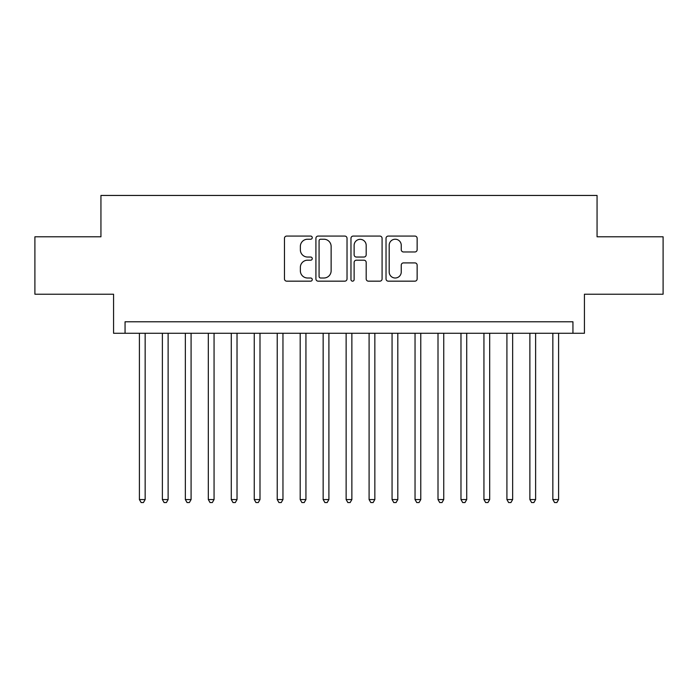 <?xml version="1.0" encoding="UTF-8"?>
<svg xmlns="http://www.w3.org/2000/svg" width="698" height="698" viewBox="0 0 698 698"><rect width="100%" height="100%" fill="white"/><g stroke="black" fill="none" stroke-linecap="round" stroke-linejoin="round"><path stroke-width="1.05" d="M312.25 237.652A1.579 1.579 0 0 0 310.671 236.072L286.721 236.072A2.251 2.251 0 0 0 284.461 238.323L284.461 278.912A2.251 2.251 0 0 0 286.721 281.163L310.671 281.163A1.579 1.579 0 0 0 312.25 279.584A1.579 1.579 0 0 0 310.671 278.005L307.574 278.005A7.216 7.216 0 0 1 300.358 270.789L300.358 267.413A7.216 7.216 0 0 1 307.574 260.197L310.671 260.197A1.579 1.579 0 0 0 312.25 258.618A1.579 1.579 0 0 0 310.671 257.039L307.574 257.039A7.216 7.216 0 0 1 300.358 249.823L300.358 246.446A7.216 7.216 0 0 1 307.574 239.231L310.671 239.231A1.579 1.579 0 0 0 312.25 237.652M414.891 251.969A2.251 2.251 0 0 0 417.142 249.709L417.142 238.323A2.251 2.251 0 0 0 414.891 236.072L388.289 236.072A2.251 2.251 0 0 0 386.029 238.323L386.029 278.912A2.251 2.251 0 0 0 388.289 281.163L414.891 281.163A2.251 2.251 0 0 0 417.142 278.912L417.142 265.153A2.251 2.251 0 0 0 414.891 262.902L403.505 262.902A2.251 2.251 0 0 0 401.245 265.153L401.245 271.976A6.029 6.029 0 0 1 395.216 278.005A6.029 6.029 0 0 1 389.187 271.976L389.187 245.26A6.029 6.029 0 0 1 395.216 239.231A6.029 6.029 0 0 1 401.245 245.26L401.245 249.709A2.251 2.251 0 0 0 403.505 251.969L414.891 251.969M572.945 333.269L584.435 333.269L584.435 294.216L663.1 294.216L663.1 236.796L597.06 236.796L597.06 195.449L100.94 195.449L100.94 236.796L34.9 236.796L34.9 294.216L113.565 294.216L113.565 333.269L572.945 333.269L572.945 321.778L125.055 321.778L125.055 333.269M347.028 238.323A2.251 2.251 0 0 0 344.768 236.072L318.166 236.072A2.251 2.251 0 0 0 315.915 238.323L315.915 278.912A2.251 2.251 0 0 0 318.166 281.163L344.768 281.163A2.251 2.251 0 0 0 347.028 278.912L347.028 238.323M353.232 236.072L379.834 236.072A2.251 2.251 0 0 1 382.085 238.323L382.085 278.912A2.251 2.251 0 0 1 379.834 281.163L368.448 281.163A2.251 2.251 0 0 1 366.188 278.912L366.188 262.448A2.251 2.251 0 0 0 363.937 260.197L356.381 260.197A2.251 2.251 0 0 0 354.13 262.448L354.13 279.584A1.579 1.579 0 0 1 352.551 281.163A1.579 1.579 0 0 1 350.972 279.584L350.972 238.323A2.251 2.251 0 0 1 353.232 236.072M320.652 239.231A1.579 1.579 0 0 0 319.073 240.81L319.073 276.425A1.579 1.579 0 0 0 320.652 278.005L323.916 278.005A7.216 7.216 0 0 0 331.131 270.789L331.131 246.446A7.216 7.216 0 0 0 323.916 239.231L320.652 239.231M366.188 245.373A6.029 6.029 0 0 0 360.159 239.344A6.029 6.029 0 0 0 354.13 245.373L354.13 254.787A2.251 2.251 0 0 0 356.381 257.039L363.937 257.039A2.251 2.251 0 0 0 366.188 254.787L366.188 245.373M139.408 333.269L139.408 499.559L145.149 499.559L145.149 333.269M145.149 499.559L143.43 502.551L141.136 502.551L139.408 499.559M162.381 333.269L162.381 499.559L168.122 499.559L168.122 333.269M168.122 499.559L166.394 502.551L164.1 502.551L162.381 499.559M185.345 333.269L185.345 499.559L191.086 499.559L191.086 333.269M191.086 499.559L189.367 502.551L187.073 502.551L185.345 499.559M208.318 333.269L208.318 499.559L214.059 499.559L214.059 333.269M214.059 499.559L212.332 502.551L210.037 502.551L208.318 499.559M231.282 333.269L231.282 499.559L237.023 499.559L237.023 333.269M237.023 499.559L235.305 502.551L233.01 502.551L231.282 499.559M254.255 333.269L254.255 499.559L259.996 499.559L259.996 333.269M259.996 499.559L258.269 502.551L255.974 502.551L254.255 499.559M277.219 333.269L277.219 499.559L282.96 499.559L282.96 333.269M282.96 499.559L281.242 502.551L278.947 502.551L277.219 499.559M300.192 333.269L300.192 499.559L305.933 499.559L305.933 333.269M305.933 499.559L304.215 502.551L301.911 502.551L300.192 499.559M323.157 333.269L323.157 499.559L328.906 499.559L328.906 333.269M328.906 499.559L327.179 502.551L324.884 502.551L323.157 499.559M346.129 333.269L346.129 499.559L351.871 499.559L351.871 333.269M351.871 499.559L350.152 502.551L347.848 502.551L346.129 499.559M369.094 333.269L369.094 499.559L374.843 499.559L374.843 333.269M374.843 499.559L373.116 502.551L370.821 502.551L369.094 499.559M392.067 333.269L392.067 499.559L397.808 499.559L397.808 333.269M397.808 499.559L396.089 502.551L393.785 502.551L392.067 499.559M415.04 333.269L415.04 499.559L420.781 499.559L420.781 333.269M420.781 499.559L419.053 502.551L416.758 502.551L415.04 499.559M438.004 333.269L438.004 499.559L443.745 499.559L443.745 333.269M443.745 499.559L442.026 502.551L439.731 502.551L438.004 499.559M460.977 333.269L460.977 499.559L466.718 499.559L466.718 333.269M466.718 499.559L464.99 502.551L462.695 502.551L460.977 499.559M483.941 333.269L483.941 499.559L489.682 499.559L489.682 333.269M489.682 499.559L487.963 502.551L485.668 502.551L483.941 499.559M506.914 333.269L506.914 499.559L512.655 499.559L512.655 333.269M512.655 499.559L510.927 502.551L508.633 502.551L506.914 499.559M529.878 333.269L529.878 499.559L535.619 499.559L535.619 333.269M535.619 499.559L533.9 502.551L531.606 502.551L529.878 499.559M552.851 333.269L552.851 499.559L558.592 499.559L558.592 333.269M558.592 499.559L556.864 502.551L554.57 502.551L552.851 499.559"/></g></svg>
